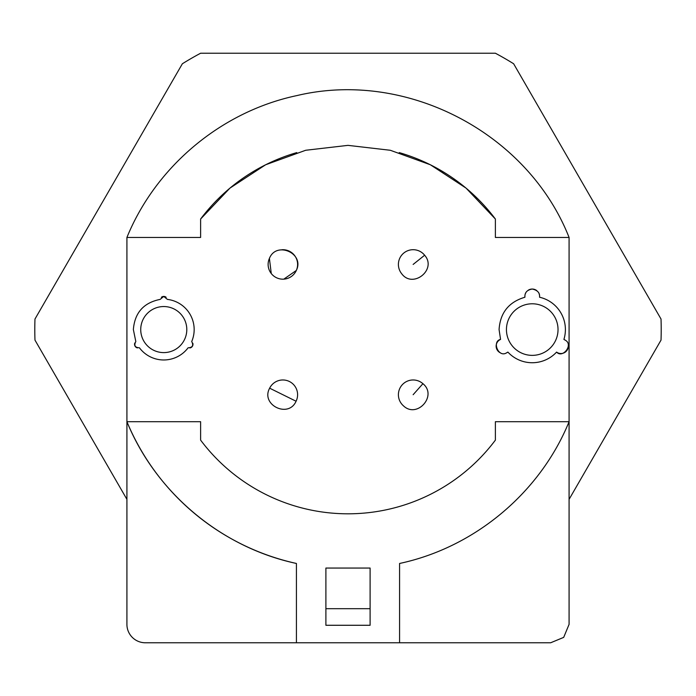 <?xml version="1.0" encoding="UTF-8"?>
<svg xmlns="http://www.w3.org/2000/svg" width="696" height="696" viewBox="0 0 696 696"><rect width="100%" height="100%" fill="white"/><g stroke="black" fill="none" stroke-linecap="round" stroke-linejoin="round"><path stroke-width="1.04" d="M495.387 421.698L569.084 421.698C540.053 492.785 474.689 547.456 399.582 563.464L399.582 642.773L296.418 642.773L296.418 563.464C221.311 547.456 155.947 492.785 126.916 421.698L200.613 421.698L200.613 440.116A184.231 184.231 0 0 0 495.387 440.116L495.387 421.698M296.774 152.607A184.231 184.231 0 0 0 200.613 219.031L200.613 237.458L126.916 237.458C156 166.222 221.563 111.49 296.844 95.596C406.299 69.452 527.803 132.771 569.084 237.458L495.387 237.458L495.387 219.031A184.231 184.231 0 0 0 399.226 152.607M495.387 219.031L466.05 188.111L430.389 164.778L390.325 150.275L348 145.36L305.675 150.275L265.611 164.778L229.95 188.111L200.613 219.031M269.404 258.425C276.338 240.685 304.918 253.466 296.322 270.457A14.738 14.738 0 0 1 276.851 277.895A14.738 14.738 0 0 1 269.404 258.425L271.266 273.537M281.915 249.734A14.738 14.738 0 0 1 296.322 270.457L283.811 279.148M401.635 273.659A14.738 14.738 0 0 1 403.924 252.935A14.738 14.738 0 0 1 424.638 255.223C437.245 269.491 412.815 289.075 401.635 273.659A14.738 14.738 0 0 1 403.924 252.935A14.738 14.738 0 0 1 424.638 255.223L413.137 264.436M269.648 388.185A14.738 14.738 0 0 1 289.388 381.495A14.738 14.738 0 0 1 296.078 401.235C288.475 418.696 260.408 404.837 269.648 388.185A14.738 14.738 0 0 1 289.388 381.495A14.738 14.738 0 0 1 296.078 401.235L269.648 388.185M163.769 359.971A30.398 30.398 0 0 0 188.094 347.8C192.531 347.574 193.74 345.486 191.713 341.536A30.398 30.398 0 0 0 167.379 299.393L163.769 296.418L160.15 299.393C143.628 302.716 134.702 312.782 133.362 329.573L135.816 341.536C133.797 345.494 134.998 347.582 139.435 347.8A30.398 30.398 0 0 0 163.769 359.971M134.78 343.032A3.689 3.689 0 0 0 137.399 347.904M166.153 297.296A3.689 3.689 0 0 0 161.368 297.305M189.904 347.948A3.689 3.689 0 0 0 192.818 343.241M506.47 352.907A7.369 7.369 0 0 0 507.889 352.089A33.164 33.164 0 0 0 556.582 352.089C562.594 358.805 573.739 344.755 565.326 340.222A7.369 7.369 0 0 0 563.908 339.404A33.164 33.164 0 0 0 539.557 297.236C540.035 292.912 537.59 290.18 532.231 289.049C527.698 289.788 525.254 291.963 524.914 295.591A7.369 7.369 0 0 0 524.914 297.236C508.785 302.012 500.172 312.791 499.075 329.573L500.563 339.404C491.75 341.249 498.345 357.927 506.47 352.907L507.889 352.089M500.563 339.404A7.369 7.369 0 0 0 500.528 352.898M525.915 292.633A7.369 7.369 0 0 0 524.914 295.591L524.914 297.236M539.557 297.236A7.369 7.369 0 0 0 539.017 293.529M536.764 290.597A7.369 7.369 0 0 0 528.168 290.267M565.326 340.222L563.908 339.404M556.582 352.089A7.369 7.369 0 0 0 568.284 345.355M403.349 405.733A14.738 14.738 0 0 1 402.114 384.931A14.738 14.738 0 0 1 422.924 383.687C437.749 395.632 416.974 419.044 403.349 405.733A14.738 14.738 0 0 1 402.114 384.931A14.738 14.738 0 0 1 422.924 383.687L413.137 394.71M370.107 568.058L325.893 568.058L325.893 625.278L370.107 625.278L370.107 568.058M296.418 642.773L145.342 642.773A18.427 18.427 0 0 1 126.916 624.356L126.916 421.698A239.502 239.502 0 0 0 296.418 563.464M163.769 306.545A23.029 23.029 0 0 1 186.798 329.573A23.029 23.029 0 0 1 163.769 352.602A23.029 23.029 0 0 1 140.731 329.573A23.029 23.029 0 0 1 163.769 306.545M569.084 237.458L569.084 624.356L563.69 637.379L550.658 642.773L399.582 642.773M325.893 608.695L370.107 608.695M532.231 355.369A25.795 25.795 0 0 0 558.027 329.573A25.795 25.795 0 0 0 532.231 303.787A25.795 25.795 0 0 0 506.444 329.573A25.795 25.795 0 0 0 532.231 355.369M126.916 421.698L126.916 237.458M569.084 499.354L661.026 340.109A313.2 313.2 0 0 0 661.026 319.038L513.631 63.762A313.2 313.2 0 0 0 495.387 53.227L200.613 53.227A313.2 313.2 0 0 0 182.369 63.762L34.974 319.038A313.2 313.2 0 0 0 34.974 340.109L126.916 499.354"/></g></svg>
